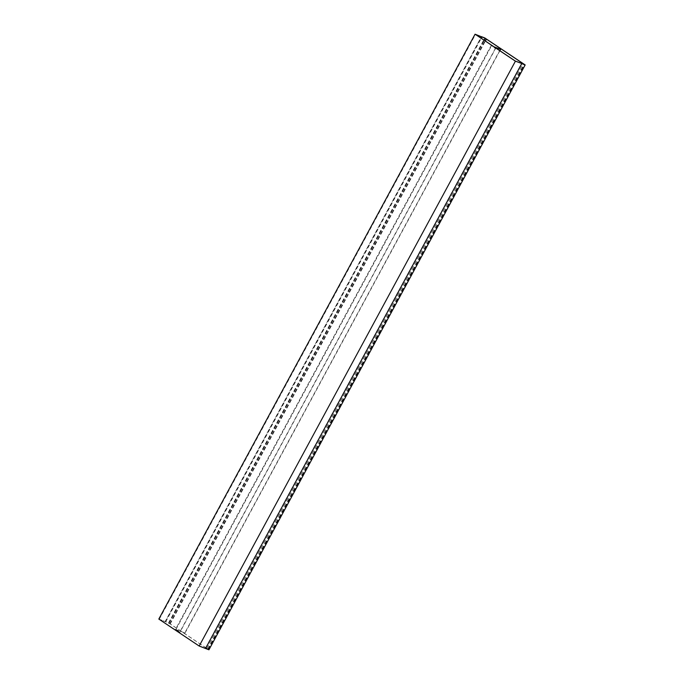 <?xml version="1.0" encoding="UTF-8"?>
<svg xmlns="http://www.w3.org/2000/svg" width="684" height="684" viewBox="0 0 684 684"><rect width="100%" height="100%" fill="white"/><g stroke="black" fill="none" stroke-linecap="round" stroke-linejoin="round"><path stroke-width="0.51" stroke-dasharray="3.42 2.56" d="M199.172 645.978L206.825 648.458L208.098 649.313L205.542 648.492L208.415 649.526L168.597 622.91L159.244 619.294L199.172 645.978L515.411 61.107M158.825 619.071L165.195 621.525L481.433 36.654L165.195 621.525L168.58 622.833L208.936 649.8M205.311 648.346L521.55 63.475M207.714 649.116L523.953 64.245M206.833 648.526L522.927 63.911M205.807 648.133L521.875 63.578M205.593 647.987L521.627 63.501M206.825 648.458L523.063 63.586M208.098 649.313L524.295 64.518M168.914 623.124L485.153 38.253M170.188 623.979L485.384 41.04M168.957 623.5L484.289 40.313M168.751 623.363L484.084 40.168M169.769 623.757L486.008 38.885M168.888 623.167L485.016 38.501M165.383 621.662L480.938 38.065M159.244 619.294L475.483 34.422M184.783 632.939L175.891 629.571L179.935 632.273L495.541 48.564L491.095 45.657L175.489 629.357L184.783 632.939L500.389 49.231M495.344 48.496L179.738 632.196L175.489 629.357M491.095 45.657L493.916 46.743M494.113 46.871L491.497 45.862L495.541 48.564M184.996 633.076L499.876 50.719M175.891 629.571L491.497 45.862M168.58 622.833L484.819 37.962M205.542 648.415L521.781 63.544M208.415 649.526L524.654 64.655M168.597 622.91L484.802 38.099M165.725 621.807L481.237 38.27"/><path stroke-width="1.03" d="M481.237 38.27L481.964 36.936L481.433 36.654L484.819 37.962L525.175 64.929L208.936 649.8L199.181 646.038L158.825 619.071L475.064 34.2L485.153 38.253L475.483 34.422L515.411 61.107L524.337 64.441L515.42 61.167L475.064 34.2M525.175 64.929L521.781 63.621L205.542 648.492L521.781 63.544L524.654 64.655L484.836 38.039L481.964 36.936M199.181 646.038L515.42 61.167M485.384 41.04L486.427 39.108M484.289 40.313L485.195 38.629M484.084 40.168L484.99 38.492M480.938 38.065L481.621 36.791M493.916 46.743L500.389 49.231L494.113 46.871M499.876 50.719L500.602 49.376"/></g></svg>
